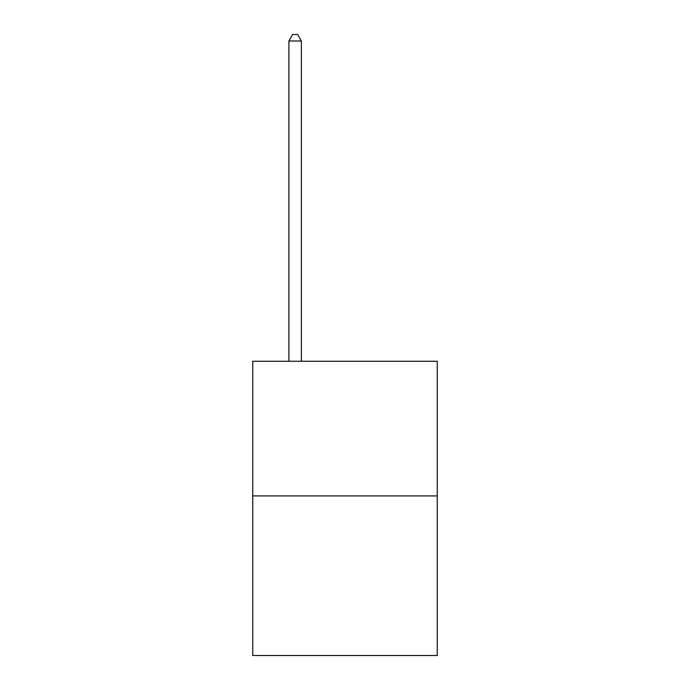 <?xml version="1.0" encoding="UTF-8"?>
<svg xmlns="http://www.w3.org/2000/svg" width="690" height="690" viewBox="0 0 690 690"><rect width="100%" height="100%" fill="white"/><g stroke="black" fill="none" stroke-linecap="round" stroke-linejoin="round"><path stroke-width="1.03" d="M437.262 495.912L437.262 361.258L252.738 361.258L252.738 655.5L437.262 655.5L437.262 495.912L252.738 495.912M301.366 361.258L301.366 40.986L288.894 40.986L288.894 361.258M288.894 40.986L292.638 34.5L297.623 34.5L301.366 40.986"/></g></svg>
